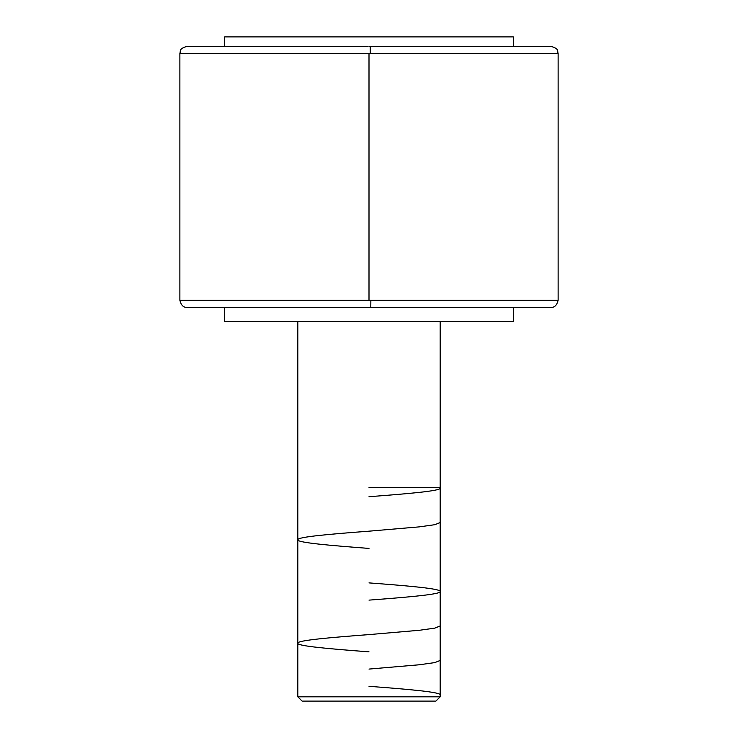 <?xml version="1.0" encoding="UTF-8"?>
<svg xmlns="http://www.w3.org/2000/svg" width="738" height="738" viewBox="0 0 738 738"><rect width="100%" height="100%" fill="white"/><g stroke="black" fill="none" stroke-linecap="round" stroke-linejoin="round"><path stroke-width="1.11" d="M367.792 46.393L186.991 46.393C178.411 48.754 180.884 51.245 179.869 53.431L179.869 300.283C181.151 305.311 183.522 307.654 186.991 307.322L551.009 307.322L370.79 307.322L370.863 300.283L558.131 300.283L558.131 53.431L370.255 53.431L370.208 46.393L551.009 46.393L370.208 46.393L370.255 53.431L558.131 53.431C557.116 51.245 559.589 48.754 551.009 46.393M551.009 307.322C554.478 307.654 556.849 305.311 558.131 300.283L369 300.283L369 53.431L179.869 53.431L369 53.431L369 300.283L179.869 300.283L370.863 300.283L370.79 307.322L186.991 307.322L367.21 307.322M224.656 36.9L224.656 46.393L224.656 36.9L513.344 36.9L224.656 36.9M513.344 46.393L513.344 36.9L513.344 46.393M224.656 307.322L224.656 321.556L513.344 321.556L513.344 307.322L513.344 321.556L224.656 321.556L224.656 307.322M297.838 321.556L297.838 696.829L440.162 696.829L440.162 321.556L440.162 696.829L297.838 696.829L302.11 701.1L435.89 701.1L440.162 696.829L435.89 701.1L302.11 701.1L297.838 696.829L297.838 321.556M369 53.431L370.255 53.431L369 53.431M369 46.393L370.208 46.393L369 46.393M440.162 488.086C441.195 490.945 407.044 493.823 369 496.702M440.162 522.559L434.783 524.7L419.359 526.858L369 531.175C330.975 534.044 296.833 536.923 297.838 539.792C296.962 542.679 331.002 545.539 369 548.417M369 582.891C407.265 585.778 440.964 588.62 440.162 591.507C441.149 594.367 407.348 597.226 369 600.123M440.162 625.972L434.783 628.13L419.387 630.28L369 634.597C331.141 637.457 296.75 640.363 297.838 643.222C296.888 646.082 330.716 648.951 369 651.839M440.162 660.455L434.774 662.604L419.396 664.763L369 669.08M369 686.312C406.906 689.172 441.167 692.06 440.162 694.928M440.162 487.606L369 487.606"/></g></svg>
